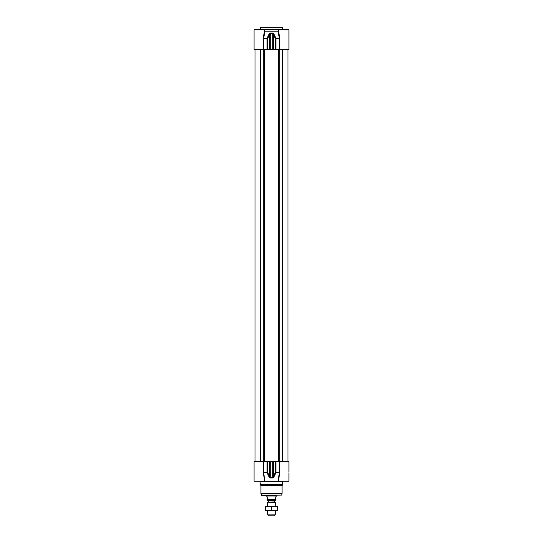 <?xml version="1.0" encoding="UTF-8"?>
<svg xmlns="http://www.w3.org/2000/svg" width="543" height="543" viewBox="0 0 543 543"><rect width="100%" height="100%" fill="white"/><g stroke="black" fill="none" stroke-linecap="round" stroke-linejoin="round"><path stroke-width="0.81" d="M265.418 506.246L277.582 506.246L277.582 506.789L274.541 506.246L271.5 506.789L268.459 506.246L265.418 506.789L265.418 506.246M277.582 510.725L265.418 510.725L265.418 510.182L268.459 510.725L271.5 510.182L274.541 510.725L277.582 510.182L277.582 510.725M265.418 506.789L265.418 510.182M271.5 506.789L271.5 510.182M277.582 506.789L277.582 510.182M268.296 501.929L268.296 500.734L274.704 500.734L274.704 501.929L268.167 502.153L275.342 502.451L268.167 502.153M274.704 500.734L268.296 500.734M266.538 495.997L267.339 497.083L267.339 500.476L275.661 500.476L275.661 497.083L276.462 495.997L266.538 495.997L266.375 495.352M267.339 500.476L267.339 499.709L275.661 499.709L275.661 500.476M276.625 495.352L276.625 495.718L266.375 495.718M275.342 510.725L275.342 514.092L267.658 514.092L267.658 510.725M267.658 506.246L267.658 502.451M275.342 514.092L274.704 515.85L268.296 515.85L267.658 514.092M263.179 461.407L254.049 461.407L254.049 481.261L265.004 481.261L263.559 472.451L263.559 461.407L263.179 461.407L263.179 472.451L264.617 480.093L263.26 472.919L267.665 472.451L267.075 472.763L269.145 477.066L270.204 477.949L272.796 477.949L273.855 477.066L275.925 472.763L275.335 472.451L279.373 472.763L277.996 481.261L278.437 481.261L265.004 481.261M269.145 477.066L269.688 476.754L267.665 472.451L267.665 461.407L263.559 461.407M267.665 461.407L269.688 461.407L269.688 476.754L270.204 477.949M273.855 477.066L273.312 476.754L273.312 461.407L275.335 461.407L275.335 472.451L272.803 477.636L270.197 477.636L270.197 461.407L269.688 461.407M270.197 461.407L272.803 461.407L272.796 477.949M273.312 461.407L272.803 461.407M288.951 472.322L288.951 461.407L275.335 461.407M261.346 495.114L281.654 495.114L261.658 495.352L260.973 493.723A1.283 1.283 0 0 1 260.932 493.39L260.932 485.578L260.294 484.465L259.968 481.261M279.821 461.407L279.821 472.451L278.383 481.261L288.951 481.261L288.951 472.933M260.294 481.587L282.706 481.587L282.706 484.465L260.294 484.465M279.217 474.534L278.579 477.494M279.74 472.919L279.441 472.451L275.946 472.451L275.946 461.407M282.706 484.465L282.068 485.578L260.932 485.578M279.821 49.569L279.74 38.058L275.925 38.214L273.855 33.91L273.312 34.223L275.335 38.526L275.925 38.214L275.335 38.526L275.335 49.569L288.951 49.569L288.951 29.709L278.647 29.709M275.335 49.569L273.312 49.569L273.312 34.223L272.796 33.028L270.204 33.028L269.145 33.91L267.075 38.214L267.665 38.526L263.626 38.214L265.065 31.209L264.611 30.673M269.145 33.91L269.688 34.223L269.688 49.569L267.665 49.569L267.665 38.526L270.197 33.333L272.803 33.333L272.803 49.569L273.312 49.569M272.803 49.569L270.197 49.569L270.204 33.028M269.688 49.569L270.197 49.569M264.285 34.277L264.617 29.709L254.049 29.709L254.049 49.569L267.665 49.569M260.294 27.469L282.706 27.469L260.613 27.15L259.968 29.709M279.74 38.058L278.403 30.225L277.935 31.209L279.441 38.526L279.441 49.569M263.179 49.569L263.179 38.526L263.626 38.214L263.179 38.526L264.597 30.225M273.855 33.91L272.796 33.028M264.617 29.709L278.403 29.709L278.383 30.883L278.403 30.225M277.935 31.209L265.065 31.209M260.518 461.407L260.518 49.569M263.708 461.407L263.708 49.569M264.482 461.407L264.482 49.569M278.518 461.407L278.518 49.569M279.292 461.407L279.292 49.569M282.482 461.407L282.482 49.569M263.179 472.451L267.054 472.451L267.054 461.407M279.821 472.451L279.441 472.451L279.441 461.407M282.068 485.578L282.068 493.39L260.932 493.39M281.654 495.114L282.027 493.723L260.973 493.723M282.706 27.469L282.706 29.39L260.294 29.39M279.821 38.526L275.946 38.526L275.946 49.569M263.559 49.569L263.559 38.526L267.054 38.526L267.054 49.569M255.054 49.569L255.054 461.407M287.946 49.569L287.946 461.407M275.342 502.451L275.342 506.246M264.617 480.093L264.617 481.261M278.396 30.279L278.383 30.768"/></g></svg>
